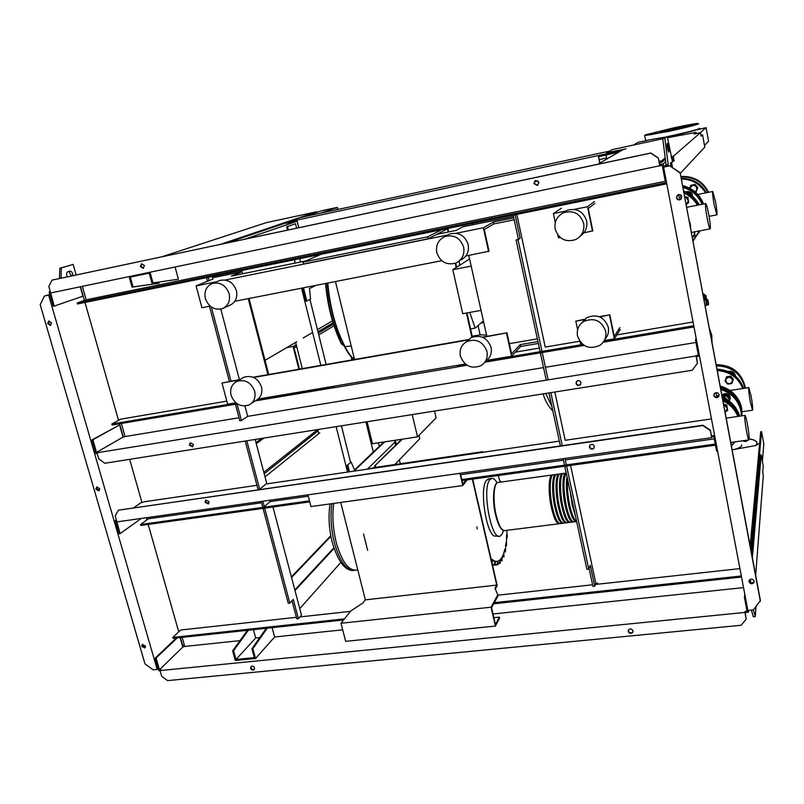 <?xml version="1.0" encoding="UTF-8"?>
<svg xmlns="http://www.w3.org/2000/svg" width="804" height="804" viewBox="0 0 804 804"><rect width="100%" height="100%" fill="white"/><g stroke="black" fill="none" stroke-linecap="round" stroke-linejoin="round"><path stroke-width="1.21" d="M351.177 462.129L347.037 465.355L351.177 462.129L354.725 470.39L384.624 441.878M354.534 469.938L383.88 441.989M347.83 465.235L349.469 471.797M367.327 469.184L394.925 442.18M394.814 464.541L419.778 438.723L418.984 435.366M348.675 471.908L347.037 465.355M374.996 467.405L374.634 465.938L401.598 439.296M374.634 465.938L402.362 439.175M375.438 465.828L375.79 467.285M302.696 287.973L306.012 301.249L310.575 299.158L309.46 288.556L315.942 285.37M306.816 301.088L303.5 287.812M412.221 414.593L417.517 436.863L436.12 417.829L434.542 411.065M417.517 436.863L395.256 440.26L396.292 444.542M395.648 445.175L394.493 440.381L372.483 443.728L367.096 421.738M351.951 359.941L351.167 356.715M747.429 424.16C748.926 432.894 749.449 438.13 748.976 439.899C748.444 439.868 747.63 436.964 746.514 431.185C745.006 422.371 744.484 417.105 744.966 415.407C745.509 415.477 746.333 418.402 747.429 424.16M256.275 443.667L263.933 438.079M263.823 472.31L317.63 429.577M264.214 473.807L318.052 430.864M265.029 476.893L319.751 432.853M261.682 438.431L255.984 442.572M559.705 523.625L559.544 523.705C556.75 524.067 554.036 518.731 551.423 507.706C548.117 493.153 548.559 475.757 552.107 474.993L552.931 474.943M553.725 474.772L553.122 474.852C549.584 475.616 549.152 493.013 552.459 507.575C555.072 518.6 557.775 523.937 560.559 523.575L562.257 523.364M563.101 523.203L562.941 523.273C560.167 523.635 557.473 518.299 554.861 507.254C551.574 492.691 551.976 475.285 555.494 474.521L556.308 474.481M557.102 474.3L556.509 474.39C553.001 475.144 552.609 492.55 555.896 507.123C558.509 518.168 561.192 523.504 563.956 523.143L565.664 522.932M566.498 522.771L566.338 522.851C563.594 523.203 560.921 517.856 558.318 506.811C555.031 492.229 555.393 474.812 558.87 474.058L559.684 474.018M560.478 473.837L559.896 473.918C556.428 474.672 556.066 492.088 559.353 506.671C561.956 517.726 564.619 523.072 567.353 522.721L569.071 522.499M569.734 522.419C567.031 522.771 564.368 517.424 561.775 506.359C558.489 491.767 558.82 474.34 562.267 473.586L563.071 473.546M563.865 473.365L563.282 473.445C559.855 474.199 559.534 491.626 562.81 506.229C565.403 517.294 568.056 522.64 570.76 522.288L572.488 522.077M573.151 521.987C570.468 522.339 567.825 516.982 565.232 505.907C561.956 491.294 562.257 473.868 565.664 473.124L566.207 473.043M566.247 473.234C563.192 478.129 563.202 488.983 566.277 505.776C568.86 516.851 571.493 522.208 574.177 521.866L575.915 521.645M576.639 521.525L576.568 521.565C573.905 521.907 571.292 516.54 568.699 505.455C566.358 493.646 565.785 484.048 566.991 476.671M567.594 479.496C567.031 486.943 567.745 495.545 569.745 505.324C571.895 514.761 574.187 520.138 576.619 521.434M575.463 516.078L572.177 505.012L570.136 491.314M570.428 492.651L572.297 504.761L575.182 514.761M567.142 477.365C565.996 484.551 566.559 493.827 568.82 505.213C571.051 514.912 573.383 520.148 575.835 520.942M565.725 473.837C562.388 477.817 562.267 488.42 565.353 505.666C567.584 515.324 569.925 520.55 572.398 521.364M562.318 474.31C558.951 478.33 558.81 488.932 561.895 506.118C564.117 515.736 566.468 520.962 568.961 521.796M558.911 474.782C555.514 478.832 555.363 489.435 558.438 506.56C560.659 516.148 563.021 521.364 565.534 522.218M555.504 475.254C552.087 479.345 551.916 489.927 554.991 507.012C557.212 516.56 559.584 521.766 562.117 522.65M552.107 475.727C548.66 479.857 548.479 490.43 551.554 507.465C553.765 516.972 556.147 522.168 558.7 523.072M367.649 550.378L363.549 533.997M499.073 536.218L494.148 535.987C485.606 531.534 479.556 487.938 486.39 480.38L488.993 478.822M503.505 530.539L502.048 534.248L500.058 536.097C491.375 541.012 481.727 488.963 489.676 479.918L491.425 478.48C493.224 477.968 495.113 479.415 497.103 482.812M472.702 479.104L473.234 481.566M473.395 482.289L473.435 481.536M476.852 526.871L477.214 528.962M491.626 561.423L490.892 558.237M500.209 560.237L501.977 560.026L501.666 557.765L500.148 559.735L500.259 563.313L499.616 560.217L497.837 561.202L497.937 564.73L497.224 561.353L495.163 561.212L495.254 564.74L494.45 560.951L492.018 559.343L491.968 562.89M501.977 560.026L502.118 556.991L503.415 554.097L503.977 556.86L503.786 553.021L504.842 549.192L505.394 551.866L505.927 542.901L506.48 545.544L506.59 534.891L507.173 537.595L507.244 536.228L506.711 530.349M492.309 561.202L494.45 560.951M500.952 482.048L500.57 481.114L500.178 481.948L498.51 476.601L498.852 475.455M495.214 561.594L496.842 561.393M482.621 452.35L482.722 451.687L483.144 452.27M373.036 468.35L376.101 467.586M372.413 468.441L480.289 452.35M365.87 543.102L365.478 541.082M465.938 480.048L462.833 484.098L460.32 473.254M467.124 479.887L462.792 485.546L459.958 473.305M462.792 485.546L310.957 506.56L307.942 494.842M365.338 599.864L496.741 585.101L494.973 588.267L497.787 594.859L491.043 607.201L341.007 623.261L350.715 611.03L362.875 603.02L365.338 599.864L340.735 502.44M472.33 479.154L496.741 585.101M497.787 594.859L498.028 595.864L491.535 607.764L495.435 624.547L499.314 617.12L493.837 617.693M341.007 623.261L345.67 641.351L495.415 626.055L499.545 618.125L499.314 617.12M491.043 607.201L495.415 626.055M472.672 479.114L497.214 585.664L495.314 589.071M708.766 214.638C710.203 222.869 710.666 227.612 710.153 228.869C709.46 228.547 708.435 224.869 707.078 217.844C705.631 209.532 705.168 204.769 705.691 203.563C706.404 203.955 707.43 207.643 708.766 214.638M681.078 177.845L680.496 174.709M682.264 184.126L681.34 178.679M728.112 401.98L727.871 400.844M723.741 405.126L724.726 405.347L723.711 404.965M725.087 412.281L725.901 411.668L725.067 412.161M727.238 408.221L725.901 411.668L727.65 410.241L726.866 406.03L724.726 405.347L727.238 408.221M727.65 410.241L726.866 406.03M723.53 404.01L727.017 405.266M730.896 443.245L731.72 442.652L730.876 443.135M733.218 379.82L732.484 381.739L731.861 378.362L733.218 379.82L733.338 379.166L730.665 376.111L726.565 376.754L725.017 381.086L725.7 379.317L726.334 382.694L729.72 383.9L732.484 381.739L731.791 383.508L727.69 384.141L725.017 381.086M725.7 379.317L726.434 377.398L728.464 377.156L725.7 379.317M728.464 377.156L730.534 376.754L731.861 378.362L728.464 377.156M726.434 377.398L726.565 376.754M730.534 376.754L730.665 376.111M727.741 399.95L724.756 397.457L723.891 397.749M724.314 397.96L727.399 399.719M729.258 401.035L729.318 400.965C731.127 396.684 729.58 394.282 724.695 393.769L721.891 395.256M730.223 398.945C730.354 395.367 728.524 393.568 724.746 393.528L721.861 395.106M729.218 401.005L728.675 396.704L724.535 395.206L722.826 396.603L726.585 396.04L729.037 398.844L728.856 400.734M722.354 397.055L722.826 396.603L722.273 397.025M722.072 396.231L724.746 394.191L728.866 395.679L729.439 400.804M728.866 395.679L728.675 396.704M724.746 394.191L724.535 395.206M735.097 375.749C734.042 373.167 732.072 371.91 729.168 371.971M728.042 371.468C731.801 370.724 734.253 372.111 735.399 375.609L735.489 376.081M744.936 388.201L744.826 387.548C740.986 373.599 731.499 366.353 716.364 365.82M745.298 388.141L745.027 386.232C741.087 372.111 731.459 364.905 716.143 364.624M751.077 395.93C752.454 403.92 752.946 408.673 752.554 410.211L750.303 401.92C748.916 393.859 748.423 389.086 748.825 387.608L751.077 395.93M298.867 369.227L293.078 346.444L296.214 344.594M317.982 331.75L333.087 322.836M293.078 346.444L286.787 347.589M299.46 369.126L293.983 347.519L296.565 345.991M318.314 333.077L333.479 324.082M293.983 347.519L296.817 347.006M318.766 334.896L334.022 325.781M705.992 300.093L706.827 305.058M706.334 304.002L705.952 300.103L707.741 299.791L708.445 302.776L708.475 304.776L706.686 305.078L706.334 304.002L708.133 303.691L707.771 301.771L705.982 302.083M708.475 304.776L708.133 303.691M707.771 301.771L707.61 300.153L705.822 300.465M706.917 299.932L706.816 298.857L702.907 294.133M703.621 297.912L704.997 298.495L705.289 300.053M704.897 298.766L705.138 300.073M703.55 297.52L704.997 298.495M706.254 297.199L705.952 295.581L705.691 296.294M705.952 295.581L702.786 293.46M706.575 299.992L703.168 295.53M706.324 300.033L703.279 296.123M551.896 406.512L545.745 393.457M710.465 334.363L711.53 340.072M709.269 328.032L711.761 335.167L712.022 342.665M162.106 256.697L266.486 222.607L316.706 211.794L316.856 212.407M220.718 244.265L316.706 211.794M332.484 320.846L317.459 329.64M312.605 332.484L303.178 337.992M296.706 341.79L265.039 360.313M218.296 276.596L217.964 275.33M448.19 232.034L447.466 228.849L428.18 238.768L303.46 264.013L302.987 262.124L427.728 236.818L441.768 229.683M428.18 238.768L427.728 236.818M321.208 254.275L302.987 262.124M333.881 386.242L334.243 387.699L457.476 366.925L459.516 365.016M457.134 365.418L457.476 366.925M455.235 263.3L456.18 267.511M466.441 313.037L471.898 337.278M447.928 228.426L448.712 231.924M455.737 263.109L456.662 267.199M466.963 312.947L472.39 337.067M354.544 359.488L335.469 281.541M227.401 334.173L227.924 336.132M581.744 322.927L586.619 317.731C597 313.58 604.216 316.766 608.296 327.278C609.11 331.891 607.965 335.921 604.859 339.348M605.673 331.158C606.598 337.067 604.688 341.78 599.935 345.298C589.312 349.941 581.825 346.836 577.483 335.982C576.508 329.821 578.578 324.987 583.704 321.469C594.206 317.278 601.533 320.505 605.673 331.158M460.37 356.031C464.38 366.111 471.265 369.327 481.023 365.649C486.018 362.353 487.998 357.629 486.953 351.479C483.093 341.549 476.33 338.253 466.672 341.589C461.375 344.866 459.275 349.68 460.37 356.031M485.425 361.318C490.219 358.031 492.118 353.408 491.093 347.428C487.294 337.63 480.621 334.384 471.074 337.68L466.822 341.449M241.994 378.393L244.004 377.197C252.175 374.955 258.004 378.202 261.501 386.925C262.737 393.146 260.868 397.668 255.893 400.503L251.25 403.528M254.667 391.246C255.913 397.538 254.034 402.111 249.019 404.975C240.697 407.437 234.718 404.201 231.07 395.277C229.773 388.855 231.733 384.222 236.949 381.387C245.21 379.126 251.119 382.413 254.667 391.246M580.408 235.994C585.543 232.326 587.624 227.321 586.659 220.989C583.332 211.321 576.79 207.774 567.041 210.326L562.75 213.09M555.172 229.08C558.76 239.12 565.584 242.607 575.654 239.572C582.006 236.095 584.679 230.718 583.684 223.422C580.297 213.623 573.664 210.025 563.785 212.618C557.011 216.005 554.137 221.502 555.172 229.08M463.667 247.24C464.772 254.577 462.179 259.843 455.878 263.049C446.602 265.511 440.24 262.014 436.793 252.577C435.637 245.019 438.381 239.662 445.014 236.527C454.159 234.396 460.37 237.974 463.667 247.24M446.873 235.532L449.788 233.984C458.813 231.884 464.953 235.401 468.189 244.547C469.285 251.783 466.712 256.989 460.491 260.154M222.286 308.686C228.205 305.932 230.497 300.957 229.16 293.772C225.964 285.35 220.407 281.902 212.487 283.44C206.357 286.154 203.985 291.179 205.362 298.495C208.648 307.017 214.286 310.414 222.286 308.686L229.612 305.379C235.461 302.646 237.743 297.731 236.426 290.646C233.291 282.325 227.793 278.928 219.964 280.445M513.515 216.487L462.933 226.778L456.089 230.426L436.773 234.346M468.782 255.401L486.822 336.343M305.681 260.968L231.371 276.053L242.115 271.752L242.637 273.772M241.853 273.923L241.23 274.053M267.923 374.644L248.245 298.646M249.039 298.495L268.707 374.503M594.829 203.472L588.257 208.497L592.799 230.859L583.895 232.818M514.228 219.814L493.887 223.934L484.269 229.492L489.043 251.21L465.838 255.973M509.354 343.68L537.353 338.856M680.486 194.829L681.249 198.9M620.246 329.449L614.346 338.856L604.266 340.554M582.488 344.233L580.689 344.544L580.106 341.74M538.338 343.459L520.6 346.484L511.585 356.212L486.701 360.423M465.295 364.031L258.144 399.035M235.843 402.804L227.632 404.191L221.994 383.005L240.105 379.508M680.727 194.99L681.42 198.658M441.738 260.697L234.828 301.279M210.145 306.123L201.925 307.731L196.106 285.892L212.869 279.048M560.187 237.471L558.438 237.813L557.855 234.999M594.437 201.492L587.523 206.698L592.478 231.14M566.006 211.05L553.393 213.603L555.273 222.597M587.523 206.698L574.267 209.382M553.393 213.603L561.373 208.206M513.816 217.874L493.475 222.015L493.887 223.934M493.475 222.015L483.355 227.773L488.571 251.511M483.355 227.773L456.18 233.271M448.019 234.929L225.18 280.013M216.809 281.712L196.106 285.892M253.159 377.227L469.074 339.449M482.299 337.137L506.962 332.816L482.872 337.378M537.936 341.599L520.198 344.635L511.585 353.85L506.962 332.816M468.591 339.881L253.692 377.458M239.331 379.97L221.994 383.005M585.262 319.479L575.805 321.128L585.583 319.067M599.261 316.675L609.834 314.826L599.874 316.917M619.864 327.55L614.226 336.454L609.834 314.826M614.346 338.856L609.553 315.228M577.604 329.74L575.805 321.128M520.6 346.484L520.198 344.635M511.585 356.212L506.53 333.248M212.537 277.772L242.115 271.752M469.737 312.444L475.184 328.112L470.561 328.936M459.195 261.029L459.697 265.25M475.184 328.112L483.355 321.017L483.706 322.565L481.013 323.047M472.199 336.223L480.109 334.836L478.048 325.63M486.541 335.067L480.109 334.836M327.399 283.129C329.56 307.5 335.328 328.695 344.705 346.705L351.237 346.001M471.174 266.124L452.793 269.682L469.516 258.948M481.033 310.384L462.742 313.711L452.793 269.682M684.686 197.05L685.691 197.251L684.656 196.89M686.124 204.708L686.958 203.995L686.093 204.558M688.294 200.236L686.958 203.995L688.747 202.437L687.902 197.945L685.691 197.251L688.294 200.236M688.747 202.437L687.902 197.945M684.566 196.417L688.144 197.613M692.324 237.753L693.159 237.049L692.304 237.612M693.952 231.974L694.495 233.341L693.159 237.049L694.937 235.522L694.244 231.914M694.937 235.522L694.555 231.853M697.611 187.865L696.877 189.905L696.214 186.317L697.812 187.583L695.058 184.428L690.877 185.272L692.726 185.161L689.762 188.226M695.189 191.905L696.877 189.905L696.184 191.865L695.37 192.055M689.701 188.196L690.656 185.553M692.726 185.161L694.847 184.699L696.214 186.317L692.726 185.161M696.184 191.865L697.812 187.583M692.616 196.417C692.214 193.04 690.294 191.463 686.867 191.684L685.973 191.955M692.676 196.477C692.375 193 690.455 191.372 686.938 191.583L685.892 191.925M691.008 195.091L690.817 193.935L688.666 193.261L690.686 194.849M691.631 195.955L691.792 196.859M686.646 192.297L691.139 193.503L691.551 195.513M699.289 184.216L695.581 181.754M694.797 181.342L699.993 184.799M708.605 192.317C702.937 181.302 693.822 176.016 681.289 176.458M708.043 192.427C702.405 181.855 693.51 176.679 681.37 176.92M715.54 201.824C716.856 209.382 717.299 213.713 716.877 214.829L714.103 204.538C712.776 196.91 712.334 192.558 712.766 191.483L715.54 201.824M660.335 131.806L682.526 126.992L660.335 131.806M741.66 444.903L741.76 445.456C741.368 446.833 739.047 448.109 734.806 449.285M660.637 131.152L655.481 132.288L660.627 131.132M687.41 125.444L690.224 124.71L687.41 125.444M748.172 440.009L745.951 441.456L743.559 441.215L744.022 440.592M682.475 127.605L687.822 126.449L682.475 127.605M655.2 133.404L652.295 134.167L655.2 133.404M749.479 581.825L749.278 580.207M750.896 582.84L750.444 580.438L749.248 580.568M751.609 553.594L760.272 455.004L761.187 454.873L763.217 465.948L762.745 472.038L763.318 475.204L755.67 575.212M750.444 580.438L750.544 579.212M752.383 557.715L761.187 454.873M760.684 431.748L750.343 544.087L751.449 543.956L761.549 431.627L760.684 431.748M751.78 551.745L750.343 544.087M752.142 547.624L751.449 543.956M762.383 461.375L763.8 443.959L761.549 431.627M759.589 443.718L757.921 443.949L756.232 445.426L732.142 449.858M617.241 151.614L614.98 152.901L598.648 156.669L599.915 163.021M538.007 180.88L534.389 181.644M605.985 154.981L606.588 158.026L599.231 159.594M606.206 154.931L606.588 158.026M614.819 152.087L614.98 152.901M609.593 151.122L300.535 217.492L285.983 222.427L611.311 152.77M601.673 155.001L601.864 155.936M598.598 155.664L598.789 156.599M598.327 155.805L599.774 163.101M296.957 220.366L298.776 227.703M297.148 221.14L286.194 223.281L285.983 222.427M294.978 220.698L295.189 221.562M662.767 138.75L612.457 149.564L606.678 152.71L606.869 153.644L620.899 150.881M695.822 133.655L696.043 132.389L667.511 137.735M659.35 162.72L661.953 162.086L665.35 159.242M671.34 157.986L672.285 157.795L672.898 161.061L670.415 163.312L671.049 166.669M671.099 156.76L673.29 156.308L674.134 160.8L670.415 163.312M674.134 160.8L672.898 161.061M671.672 163.051L672.536 167.664M680.244 173.362L704.806 147.092L702.565 134.851L701.018 135.595M702.565 134.851L701.118 136.167L700.475 132.65L694.053 134.037L696.043 132.389M606.678 152.71L619.864 150.127L620.045 151.062M619.864 150.127L626.075 148.79L623.261 149.514L597.754 164.267M659.119 161.463L661.712 160.83L661.953 162.086M661.712 160.83L665.089 158.026L665.32 159.252M673.29 156.308L700.475 132.65M704.505 145.454L708.555 141.202L706.083 127.645L700.254 132.7M633.441 145.052L638.195 142.268L646.647 140.64M696.545 129.886L706.083 127.645M681.822 196.678L680.305 199.643C678.375 200.256 677.089 199.623 676.445 197.754L677.993 194.769C679.903 194.176 681.179 194.809 681.822 196.678M677.119 195.412L676.636 197.513C677.29 199.382 678.566 200.015 680.486 199.402L681.39 198.709M754.152 581.161L753.84 582.739C751.83 584.367 750.222 584.026 749.006 581.704L749.338 580.116C751.348 578.498 752.956 578.84 754.152 581.161M749.057 580.709L749.077 580.9C750.293 583.212 751.901 583.553 753.901 581.925L754.182 581.312M719.088 394.774L718.384 396.965C716.314 398.211 714.796 397.749 713.831 395.568L714.555 393.367C716.615 392.131 718.133 392.603 719.088 394.774M713.932 394.302L713.962 395.035C714.927 397.206 716.444 397.668 718.505 396.422L719.118 395.467M667.28 136.509L662.747 138.61L666.074 164.941L663.612 167.121L747.871 610.447L753.398 609.894L760.423 600.548L680.114 172.679L669.621 165.724L665.973 166.488L668.184 164.498L664.838 138.167L667.28 136.509L672.435 161.473M760.373 601.382L680.114 172.679M679.923 172.88L669.621 165.724M753.388 609.894L755.288 616.588L755.981 606.739M678.676 194.548L679.641 199.653M716.032 392.664L716.877 397.146M667.049 143.705L667.471 143.403C668.506 145.886 669.018 148.65 669.008 151.685L668.596 152.016C667.551 149.524 667.039 146.75 667.049 143.705M570.579 465.426L595.834 583.362L594.759 586.216L590.287 565.333L588.769 569.142L586.92 569.353L564.75 466.24M518.268 238.647L513.264 215.321L515.163 214.939L520.168 238.275L516.108 240.115L518.017 239.743L541.996 351.388M520.168 238.275L518.017 239.743M542.248 352.524L548.117 379.87M550.861 392.643L562.237 445.597M564.991 458.431L566.378 464.893M566.609 465.988L588.769 569.142M564.509 465.154L563.122 458.702M560.368 445.868L548.981 392.945M546.238 380.171L540.358 352.835M540.117 351.71L516.108 240.115M516.831 214.367L545.243 347.077L579.734 341.228M554.861 392.01L565.192 440.28L711.47 418.914M515.756 214.588L515.163 214.939M594.759 586.216L592.94 586.417L589.071 568.388M513.856 214.98L513.264 215.321M597.874 584.196L597.653 583.161L595.834 583.362M755.288 616.588L753.298 616.779L751.388 610.095M664.838 138.167L662.747 138.61M668.184 164.498L666.074 164.941M669.42 165.915L663.612 167.121M192.92 446.552L189.855 444.823L190.357 442.763M189.352 445.145L192.498 446.843L193.412 444.501L190.277 442.793L189.352 445.145M580.729 384.262L580.237 384.744C578.347 385.608 577.011 385.076 576.207 383.126L576.448 381.488M576.006 383.438C576.81 385.377 578.146 385.92 580.036 385.046L580.96 382.644C580.156 380.704 578.82 380.161 576.94 381.016L576.006 383.438M51.506 322.846L48.742 321.067L47.627 323.62L50.401 325.399L51.506 322.846M50.943 325.097L48.652 323.248L49.225 320.987M145.474 645.994L142.288 644.456L141.695 646.406L144.881 647.944L145.474 645.994M145.403 647.32L142.549 645.622L142.62 644.295M99.716 488.621L96.711 486.963L95.877 489.204L98.892 490.862L99.716 488.621M99.445 490.41L96.822 488.621L97.083 486.832M633.039 631.653L632.768 632.095C630.899 633.421 629.421 633.019 628.336 630.889L628.316 630.155M633.009 630.929C631.934 628.798 630.467 628.396 628.587 629.713L628.195 631.401C629.271 633.532 630.748 633.934 632.627 632.607L633.009 630.929M254.426 669.28C252.938 669.943 251.803 669.441 251.019 667.772L251.16 666.355L250.577 668.265C251.381 669.943 252.526 670.446 254.014 669.762L254.556 667.873C253.762 666.194 252.617 665.692 251.129 666.375M535.424 180.548L534.178 183.392L537.775 185.282M533.926 183.523L535.615 180.468L538.981 182.458L537.313 185.493L533.926 183.523M141.846 263.712L140.881 266.285L143.494 268.174M140.318 266.476L141.615 263.762L144.439 265.601L143.162 268.315L140.318 266.476M205.904 500.028L205.522 501.917L208.688 503.585M209.07 501.706L208.266 503.937L205.03 502.289L205.844 500.058L209.07 501.706M589.714 445.416L589.593 446.753C590.478 448.763 591.865 449.265 593.764 448.25L594.216 447.727M594.327 446.411L593.583 448.612C591.674 449.627 590.287 449.124 589.402 447.114L590.166 444.903C592.066 443.898 593.452 444.401 594.327 446.411M226.828 401.146L120.731 419.155L111.836 424.03L112.128 425.025L237.351 403.92M92.892 439.748L119.585 424.934L91.968 439.909L92.892 439.748L96.54 452.371L123.052 437.105L124.55 436.853L125.072 436.552L121.354 423.477M255.29 400.894L334.223 387.588M457.627 366.785L466.923 365.217M484.842 362.192L584.176 345.449M603.171 342.253L693.993 326.937M111.836 424.03L236.135 403.035M257.702 399.397L333.951 386.523M459.124 365.378L465.606 364.292M486.189 360.815L582.81 344.494M604.075 340.906L693.762 325.761M715.47 445.185L462.019 480.601M309.751 501.867L140.831 525.474L140.559 524.499L309.49 500.852M461.777 479.536L715.259 444.049M666.546 182.548L77.224 302.937L77.526 303.982L666.777 183.784M77.224 302.937L86.179 299.781L82.37 286.375M318.756 433.647L317.721 429.557M302.294 368.634L295.651 342.403M294.405 259.742L295.239 263.089M301.52 288.204L320.836 365.388M336.162 426.643L347.529 472.079M288.304 229.924L287.46 226.547L295.52 223.753L296.616 228.155M295.52 223.753L287.46 226.547M286.656 226.718L287.5 230.095M299.751 258.647L300.596 262.003M309.942 299.49L326.133 364.463M341.429 425.808L350.514 462.23M337.841 209.402L334.243 210.176M337.871 209.402L337.378 207.372L321.761 210.738L304.153 216.718M245.27 239.049L297.168 221.2M320.886 213.05L337.378 207.372M294.998 590.568L334.022 548.428M299.771 608.658L340.765 562.468M291.39 576.87L330.776 535.715M226.969 242.939L286.093 222.849M378.403 442.833L379.267 446.391M399.387 459.818L400.332 463.737M373.317 452.059L365.931 421.929M337.76 209.05L334.987 210.015M395.829 463.496L396.04 464.37M148.077 517.474L148.449 518.781L261.581 502.801M148.449 518.781L140.559 524.499M269.822 500.239L270.184 501.585L308.294 496.209M460.652 474.682L563.443 460.169M565.302 459.908L714.274 438.863M270.184 501.585L264.275 506.671L262.667 506.892L261.23 501.455M256.948 485.314L144.217 501.776L140.831 502.822L133.826 507.666M116.349 519.756L115.314 520.479L116.51 520.309M710.264 430.582L702.887 425.567L118.389 510.188L115.223 515.877L116.962 521.886L711.61 437.667L710.344 430.22L711.47 436.13L714.595 435.336M559.343 441.135L266.044 483.978L259.652 489.224L258.044 489.455L245.2 441.044M711.61 437.667L711.771 436.944L713.851 436.652L716.605 451.155L717.57 451.024M116.791 521.304L120.077 533.635L141.293 518.439M115.314 520.479L119.153 533.755L120.077 533.635M711.771 436.944L711.55 435.768M710.344 430.22L702.977 425.215L118.389 510.188M292.023 600.759L296.807 618.819L298.374 618.648L293.279 599.382L289.842 603.151L264.667 508.168M263.069 508.389L288.254 603.332L289.842 603.151M298.374 618.648L301.47 615.11L272.968 507.012M266.868 483.857L255.159 439.466M239.391 379.639L220.798 309.118M212.929 279.269L212.206 276.506M209.352 277.089L206.598 277.862L207.532 281.4M209.08 280.787L208.216 277.531M230.989 381.106L211.372 307.058M259.652 489.224L246.808 440.783M264.275 506.671L262.828 501.224M696.133 338.213L695.48 340.092L696.455 339.931M696.043 355.961L697.42 363.227L692.284 370.252L104.842 463.265L98.731 458.903L96.952 452.773L696.043 355.961L698.324 355.046L695.48 340.092M123.052 437.105L119.585 424.934M696.224 355.388L696.455 356.594L699.53 356.102M96.54 452.371L98.088 452.119L96.952 452.773M91.968 439.909L95.917 453.536L97.113 453.345M697.42 363.227L696.455 356.594M125.072 436.552L239.029 417.768M235.441 404.241L239.823 420.793L241.441 420.522L237.049 403.97M244.959 406.01L247.682 416.341L241.441 420.522M693.048 321.982L616.809 334.926M539.333 348.082L515.344 352.152M247.682 416.341L543.524 367.589M545.413 367.277L695.932 342.474M209.442 306.264L229.371 381.387M207.733 277.42L206.598 277.862M129.142 276.616L132.057 287.149L159.102 283.189L133.032 286.948L130.308 277.099L149.253 273.149L151.956 283.058L178.387 279.229L151.956 283.058M132.057 287.149L133.032 286.948M159.102 283.189L158.8 282.083M152.941 282.857L150.047 272.254M178.387 279.229L175.111 267.028M86.179 299.781L666.265 181.071M259.792 637.572L255.682 638.004L236.004 659.451L254.325 657.612L251.923 648.828L266.275 628.306M255.682 638.004L253.421 629.693M182.156 637.371L184.739 646.446L240.004 640.627M247.451 630.336L232.637 650.808L235.321 660.506L255.541 658.486L274.636 636.979L342.695 629.813M492.983 613.995L743.539 587.613M274.636 636.979L272.134 627.673M248.376 630.236L233.582 650.707L236.004 659.451M739.921 568.599L595.412 584.468M592.588 584.779L497.867 595.181M350.433 611.382L299.882 616.929M232.637 650.808L233.582 650.707M180.387 637.562L182.588 645.321L184.367 645.13M184.739 646.446L182.809 647.049L180.116 637.592M177.252 637.904L156.097 658.014L159.493 669.762L182.809 647.049M159.493 669.762L161.011 669.611L160.016 670.586L744.926 612.437L745.017 611.422L747.057 611.221L744.434 597.452L744.755 594.045M267.209 628.205L252.878 648.727L251.923 648.828M252.878 648.727L255.541 658.486M291.55 577.493L330.886 536.318M294.827 589.905L333.831 547.856M50.33 291.772L49.114 292.023L49.888 294.706L53.255 306.304L54.19 306.113L50.642 292.847M49.114 292.023L50.3 291.641M80.269 286.807L82.933 296.173L54.19 306.113M659.813 165.915L658.335 158.197L650.677 153.112L51.959 280.134L48.813 286.525L50.682 292.978L662.215 165.242L665.22 181.031L666.214 180.82M658.335 158.197L660.074 165.684M665.652 161.624L663.26 163.684L659.833 164.398M658.476 158.087L650.818 153.011L51.959 280.134M663.26 163.684L663.873 166.89M49.888 294.706L48.652 295.118L157.182 669.39L153.092 669.802L145.011 663.923L40.2 304.626L44.441 295.993L49.848 294.535M176.367 637.994L155.182 658.104L158.177 668.425L157.182 669.39M80.541 286.757L84.43 300.405M85.013 302.455L118.56 420.351M119.545 423.778L123.324 437.054M129.665 459.335L141.986 502.651M146.278 517.736L146.901 519.907M148.187 524.439L178.749 631.833M76.139 274.938L73.144 264.426L61.395 267.913L61.014 278.144M72.953 275.611C72.641 272.727 71.606 271.209 69.858 271.069L67.827 271.682C66.471 272.546 66.28 274.254 67.275 276.817M296.405 617.311L180.659 630.024L172.83 637.411L344.494 618.859M155.182 658.104L156.097 658.014M745.388 597.352L744.434 597.452M160.046 670.687L158.87 670.807L158.177 668.425M744.926 612.437L746.202 619.13L745.017 611.422M748.645 610.367L748.494 612.216L745.228 612.537M494.319 602.668L741.328 575.976M343.63 619.964L173.101 638.346L172.83 637.411M741.529 577.061L493.706 603.784M746.202 619.13L741.157 625.271L167.594 680.606L161.674 676.295L160.016 670.586M748.494 612.216L748.152 610.417M59.486 278.475L59.858 268.245L73.144 264.426M68.822 271.38L71.435 275.933M59.858 268.245L61.395 267.913M44.441 295.993L48.652 295.118M734.715 441.898L731.359 445.677M734.967 442.019L731.409 445.979L735.097 441.838M738.806 416.14C735.891 408.331 730.484 402.613 722.585 398.965C730.545 402.653 735.961 408.422 738.856 416.291M738.243 416.382C735.278 409.206 730.143 403.869 722.856 400.372M722.937 400.854C729.982 404.291 734.967 409.487 737.871 416.432M558.86 523.786L505.033 530.56C501.786 530.982 498.802 525.756 496.088 514.892C492.681 500.56 493.686 483.325 497.817 482.48L498.51 482.39M495.606 514.861C497.475 522.64 499.676 527.524 502.198 529.524M496.118 484.108C492.922 489.827 492.751 500.038 495.576 514.741M357.8 570.016L357.046 570.046C348.805 571.212 341.871 562.006 336.233 542.439C332.926 528.821 332.092 515.806 333.73 503.404M355.066 570.317C346.846 571.292 339.941 562.076 334.363 542.68C331.057 529.062 330.223 516.057 331.871 503.666M499.967 481.234L500.53 481.164M495.455 564.338L497.616 564.086M498.078 562.89L499.957 562.669M492.309 564.398L494.922 564.096M504.309 551.323L505.123 551.222M502.44 556.368L503.706 556.217M505.636 544.971L506.218 544.901M370.101 468.782L374.121 467.576M699.339 230.939L692.907 240.868M692.978 241.24L699.731 230.869M688.847 219.221L690.334 224.226L690.767 229.431M690.174 226.306L689.641 223.442M683.712 191.885C690.103 194.618 694.998 199 698.405 205C694.998 198.99 690.103 194.618 683.712 191.885M697.832 205.11C694.515 199.472 689.852 195.302 683.852 192.598M683.933 193.05C689.711 195.704 694.214 199.754 697.44 205.191M740.595 404.181C736.956 394.925 730.153 388.885 720.163 386.051C731.871 389.558 739.047 396.955 741.7 408.251L741.971 415.839M741.901 415.849L741.519 409.417C738.926 398.261 731.881 390.885 720.394 387.277M720.474 387.689C726.504 389.417 731.499 392.623 735.439 397.317M743.167 387.106C738.353 375.92 729.63 369.951 716.997 369.177C730.253 370.071 739.117 376.473 743.599 388.402M743.117 388.473C738.464 377.237 729.811 371.136 717.188 370.182M717.248 370.533C729.65 371.498 738.162 377.498 742.785 388.523M720.806 389.458C731.771 393.226 738.484 400.482 740.946 411.216L741.378 415.929M741.71 415.879L741.268 411.085C738.755 400.161 731.901 392.804 720.726 389.035M740.353 405.839C736.816 396.784 730.193 390.764 720.495 387.789C731.891 391.458 738.876 398.834 741.449 409.909L741.449 409.919M739.107 416.261C736.253 408.09 730.715 402.131 722.474 398.382M718.505 396.422L718.384 396.945M717.942 396.834L716.766 396.543M716.846 396.965L718.022 397.256M722.565 398.844L734.313 407.99M716.525 395.287L718.927 395.88L716.525 395.277M739.067 414.382C736.052 406.362 730.434 400.563 722.223 397.005C731.127 400.925 736.926 407.306 739.63 416.181M344.072 345.7L342.574 344.856L343.549 344.685M341.891 344.293L341.208 343.419C332.826 325.881 327.61 305.902 325.56 283.48M342.976 343.539L341.72 343.76C333.288 326.112 328.022 305.992 325.932 283.41M354.494 359.499C351.288 357.056 348.202 352.916 345.228 347.067C335.801 328.947 329.982 307.61 327.771 283.048M703.068 204.075C699.249 194.779 692.435 188.799 682.646 186.156M682.536 185.593C692.706 188.186 699.711 194.317 703.54 203.985C699.711 194.307 692.706 188.176 682.536 185.593M681.159 178.277C692.375 178.377 700.807 183.201 706.435 192.749C700.807 183.201 692.385 178.377 681.159 178.277M705.962 192.849C700.374 183.634 692.133 178.91 681.239 178.679M681.4 179.011C692.043 179.302 700.113 183.935 705.6 192.92M699.912 230.828L698.917 232.828M682.867 187.382C691.902 190.086 698.294 195.714 702.033 204.286M698.646 204.95C695.209 198.789 690.214 194.337 683.661 191.583M683.531 190.89C690.455 193.663 695.681 198.317 699.209 204.839C695.681 198.317 690.465 193.663 683.531 190.89M682.686 186.407C692.324 189.071 699.048 194.97 702.867 204.115C699.048 194.97 692.324 189.071 682.686 186.407M702.384 204.216C698.586 195.432 692.053 189.694 682.797 186.99M756.715 445.004L756.865 442.079C755.217 440.29 752.655 439.255 749.177 438.974C756.192 440.039 758.403 442.2 755.82 445.486M644.647 135.504L668.868 131.353C685.792 127.625 695.701 125.102 698.596 123.816M698.425 123.625L673.852 127.826C689.52 124.489 697.651 123.072 698.244 123.585C695.299 124.871 685.49 127.364 668.838 131.042C652.557 134.499 644.567 135.866 644.888 135.152L673.852 127.826L645.753 134.781L644.697 135.755L645.542 140.137M699.43 128.338L699.46 128.519C696.576 129.866 686.676 132.399 669.762 136.117L667.31 136.64M664.958 137.132L645.723 140.539M699.349 128.59C703.148 127.977 690.375 132.117 669.843 136.399L667.36 136.931L669.843 136.399C688.787 132.208 698.565 129.635 699.168 128.69M669.008 151.685L668.405 151.815M748.886 439.919L730.746 442.451M744.966 415.407L726.183 418.14M552.107 474.993L497.817 482.48C493.304 483.154 492.068 500.902 495.565 514.831C498.41 525.545 501.354 530.821 504.399 530.67M555.494 474.521L553.122 474.852M558.87 474.058L556.509 474.39M562.267 473.586L559.896 473.918M565.664 473.124L563.282 473.445M330.042 503.917C328.223 516.128 328.957 528.952 332.243 542.378C337.992 561.343 345.027 570.719 353.338 570.538M499.957 481.194L500.57 481.114M497.937 564.73L492.53 565.363M500.259 563.313L498.158 563.564M495.214 564.75L492.47 565.071M500.309 560.901L502.269 560.669M482.722 451.687L376.302 467.255M506.43 537.685L507.143 537.595M504.108 552.016L505.364 551.866M502.138 557.082L503.977 556.86M505.525 545.665L506.45 545.544M491.425 478.48L488.149 478.943M374.503 467.526L368.121 469.074M710.113 228.879L691.339 232.467M705.691 203.563L686.616 207.321M752.484 410.221L742.102 411.738M741.7 408.261L741.961 415.839M748.825 387.608L729.952 390.483M705.048 305.53L706.756 305.229M704.063 300.264L705.862 299.952M552.861 410.995C548.127 406.08 544.901 400.372 543.182 393.859M212.497 283.44L219.974 280.445M449.788 233.984L445.014 236.527M563.785 212.618L567.031 210.326M236.949 381.387L244.004 377.197M471.074 337.68L466.672 341.589M583.704 321.469L586.619 317.731M472.209 223.472L473.626 224.607M344.162 345.871L341.238 343.65C332.816 326.032 327.57 305.982 325.509 283.5M327.349 283.139C328.223 301.008 335.167 326.253 339.831 336.635L344.745 346.956M354.242 359.539C350.916 357.066 347.75 352.876 344.735 346.946M716.846 214.839L709.078 216.346M712.766 191.483L697.832 194.467M753.901 581.925L753.84 582.739M632.627 632.607L632.768 632.095"/></g></svg>
